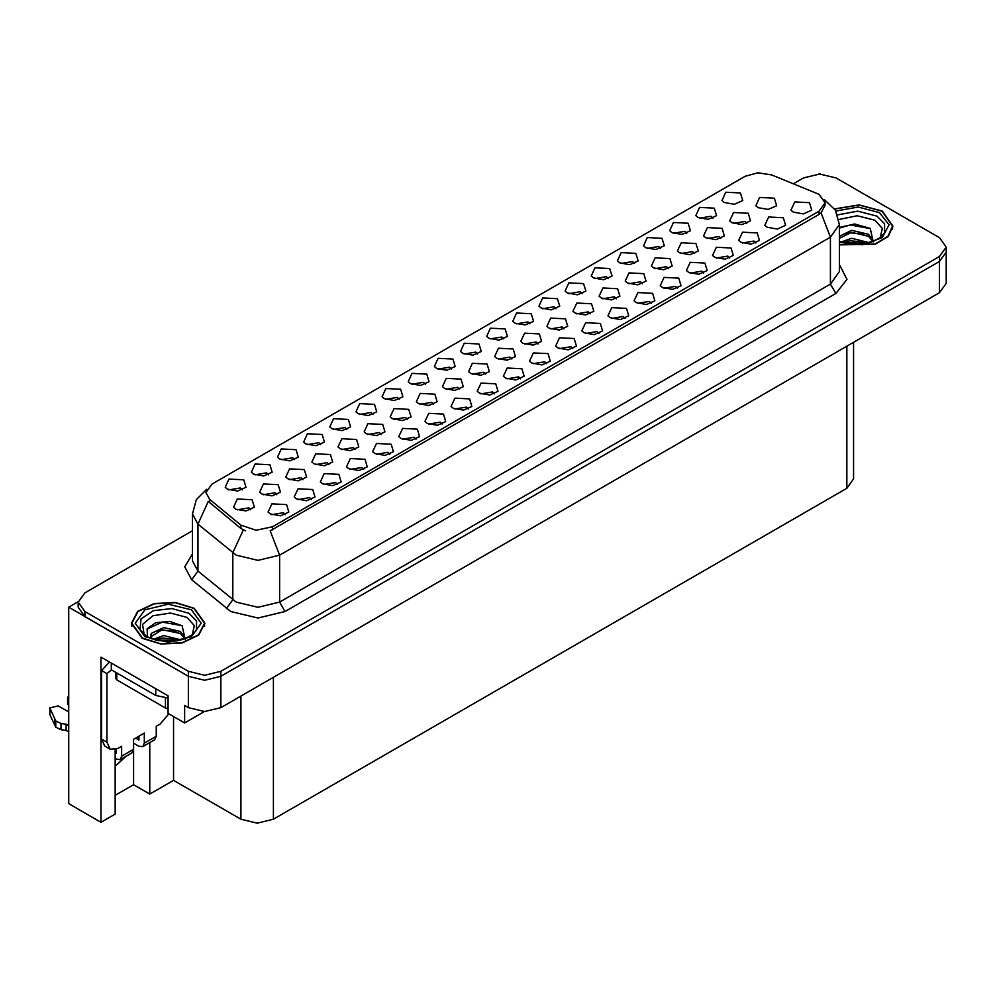 <?xml version="1.0" encoding="UTF-8"?>
<svg xmlns="http://www.w3.org/2000/svg" width="996" height="996" viewBox="0 0 996 996"><rect width="100%" height="100%" fill="white"/><g stroke="black" fill="none" stroke-linecap="round" stroke-linejoin="round"><path stroke-width="1.49" d="M494.365 393.906L492.522 391.963L480.919 393.906M495.771 383.834L481.043 383.099L477.233 391.341L479.512 393.221L489.634 395.063L498.05 391.341L495.771 383.834M346.882 429.513L345.039 427.57L333.436 429.513M348.289 419.44L333.56 418.706L329.751 426.948L332.029 428.828L342.138 430.67L350.567 426.948L348.289 419.44M442.075 424.097L440.232 422.155L428.629 424.097M443.481 414.025L428.753 413.29L424.943 421.532L427.222 423.412L437.344 425.255L445.76 421.532L443.481 414.025M529.897 323.849L528.042 321.92L516.438 323.849M531.291 313.777L516.575 313.043L512.766 321.285L515.044 323.165L525.153 325.007L533.582 321.285L531.291 313.777M329.029 464.597L327.174 462.654L315.57 464.597M330.423 454.525L315.695 453.79L311.885 462.032L314.176 463.912L324.285 465.755L332.701 462.032L330.423 454.525M625.09 318.434L623.247 316.491L611.644 318.434M626.496 308.362L611.768 307.627L607.958 315.869L610.237 317.749L620.346 319.591L628.775 315.869L626.496 308.362M660.622 248.378L658.767 246.448L647.163 248.378M662.016 238.305L647.288 237.571L643.491 245.813L645.769 247.693L655.878 249.535L664.295 245.813L662.016 238.305M582.187 293.671L580.332 291.728L568.728 293.671M583.581 283.599L568.865 282.852L565.056 291.106L567.334 292.973L577.443 294.816L585.872 291.106L583.581 283.599M381.244 434.443L379.401 432.513L367.798 434.443M382.651 424.371L367.922 423.636L364.113 431.878L366.391 433.758L376.5 435.601L384.929 431.878L382.651 424.371M677.38 288.242L675.525 286.313L663.934 288.242M678.786 278.17L664.058 277.436L660.248 285.678L662.527 287.558L672.636 289.4L681.065 285.678L678.786 278.17M268.447 474.793L266.604 472.863L255.001 474.793M269.854 464.721L255.125 463.987L251.316 472.229L253.594 474.108L263.716 475.951L272.132 472.229L269.854 464.721M642.37 283.686L640.515 281.756L628.912 283.686M643.765 273.614L629.036 272.879L625.239 281.121L627.517 283.001L637.627 284.844L646.043 281.121L643.765 273.614M511.807 359.07L509.952 357.128L498.361 359.07M513.214 348.998L498.486 348.251L494.676 356.506L496.954 358.386L507.064 360.228L515.492 356.506L513.214 348.998M712.912 218.199L711.057 216.257L699.453 218.199M714.306 208.127L699.578 207.38L695.781 215.634L698.059 217.501L708.168 219.344L716.585 215.634L714.306 208.127M477.607 354.041L475.752 352.098L464.161 354.041M479.001 343.969L464.285 343.234L460.476 351.476L462.754 353.356L472.863 355.199L481.292 351.476L479.001 343.969M250.693 509.828L248.838 507.885L237.235 509.828M252.088 499.755L237.359 499.008L233.55 507.263L235.84 509.143L245.95 510.985L254.366 507.263L252.088 499.755M572.8 348.625L570.957 346.683L559.354 348.625M574.206 338.553L559.478 337.818L555.668 346.06L557.947 347.94L568.056 349.783L576.485 346.06L574.206 338.553M608.332 278.569L606.477 276.627L594.873 278.569M609.726 268.497L594.998 267.762L591.201 276.004L593.479 277.884L603.588 279.727L612.005 276.004L609.726 268.497M668.478 268.609L666.635 266.679L655.032 268.609M669.885 258.549L655.156 257.802L651.347 266.044L653.625 267.924L663.734 269.767L672.163 266.044L669.885 258.549M537.915 343.994L536.072 342.051L524.469 343.994M539.322 333.921L524.593 333.187L520.784 341.429L523.062 343.309L533.184 345.151L541.6 341.429L539.322 333.921M703.525 273.153L701.67 271.211L690.079 273.153M704.931 263.081L690.203 262.346L686.393 270.588L688.672 272.468L698.781 274.311L707.21 270.588L704.931 263.081M407.364 419.366L405.509 417.436L393.906 419.366M408.758 409.306L394.03 408.559L390.233 416.801L392.511 418.681L402.621 420.524L411.037 416.801L408.758 409.306M459.579 389.224L457.737 387.282L446.133 389.224M460.986 379.152L446.258 378.405L442.448 386.66L444.726 388.527L454.848 390.37L463.265 386.66L460.986 379.152M755.815 242.962L753.96 241.02L742.356 242.962M757.209 232.89L742.493 232.155L738.683 240.397L740.962 242.277L751.071 244.12L759.5 240.397L757.209 232.89M590.142 313.84L588.287 311.897L576.696 313.84M591.549 303.768L576.821 303.033L573.011 311.275L575.29 313.155L585.399 314.997L593.828 311.275L591.549 303.768M389.797 454.288L387.942 452.346L376.339 454.288M391.191 444.216L376.463 443.469L372.653 451.723L374.944 453.603L385.054 455.446L393.47 451.723L391.191 444.216M242.302 489.895L240.459 487.953L228.856 489.895M243.709 479.823L228.98 479.076L225.171 487.33L227.449 489.21L237.571 491.053L245.987 487.33L243.709 479.823M285.217 514.658L283.362 512.728L271.759 514.658M286.611 504.599L271.883 503.852L268.086 512.093L270.364 513.973L280.474 515.816L288.89 512.093L286.611 504.599M720.706 238.467L718.851 236.525L707.247 238.467M722.1 228.395L707.384 227.648L703.574 235.903L705.853 237.77L715.962 239.625L724.391 235.903L722.1 228.395M373.027 414.423L371.184 412.481L359.581 414.423M374.434 404.351L359.705 403.604L355.896 411.858L358.174 413.726L368.283 415.581L376.712 411.858L374.434 404.351M616.25 298.763L614.408 296.833L602.804 298.763M617.657 288.691L602.929 287.956L599.119 296.198L601.41 298.078L611.519 299.921L619.935 296.198L617.657 288.691M485.699 374.147L483.844 372.205L472.241 374.147M487.094 364.075L472.365 363.328L468.568 371.583L470.847 373.45L480.956 375.305L489.372 371.583L487.094 364.075M468.22 409.007L466.377 407.065L454.774 409.007M469.626 398.935L454.898 398.188L451.088 406.443L453.367 408.31L463.489 410.153L471.905 406.443L469.626 398.935M320.737 444.614L318.894 442.672L307.291 444.614M322.144 434.542L307.415 433.795L303.606 442.05L305.884 443.917L315.993 445.76L324.422 442.05L322.144 434.542M311.362 499.569L309.507 497.627L297.904 499.569M312.756 489.497L298.028 488.762L294.218 497.004L296.509 498.884L306.619 500.727L315.035 497.004L312.756 489.497M746.813 223.39L744.971 221.448L733.367 223.39M748.22 213.318L733.492 212.571L729.682 220.826L731.96 222.706L742.07 224.548L750.498 220.826L748.22 213.318M337.507 484.479L335.652 482.537L324.049 484.479M338.901 474.407L324.173 473.66L320.363 481.915L322.654 483.782L332.764 485.625L341.18 481.915L338.901 474.407M425.317 384.232L423.462 382.29L411.871 384.232M426.724 374.16L411.995 373.425L408.186 381.667L410.464 383.547L420.573 385.39L429.002 381.667L426.724 374.16M520.51 378.816L518.667 376.874L507.064 378.816M521.916 368.744L507.188 367.997L503.378 376.251L505.657 378.131L515.779 379.974L524.195 376.251L521.916 368.744M556.042 308.76L554.187 306.818L542.583 308.76M557.436 298.688L542.72 297.953L538.911 306.195L541.189 308.075L551.298 309.918L559.727 306.195L557.436 298.688M355.136 449.52L353.281 447.578L341.678 449.52M356.531 439.448L341.815 438.713L338.005 446.955L340.283 448.835L350.393 450.678L358.821 446.955L356.531 439.448M651.235 303.344L649.392 301.402L637.789 303.344M652.641 293.272L637.913 292.525L634.103 300.78L636.382 302.66L646.491 304.502L654.92 300.78L652.641 293.272M686.767 233.288L684.912 231.346L673.308 233.288M688.161 223.216L673.433 222.482L669.636 230.723L671.914 232.603L682.023 234.446L690.44 230.723L688.161 223.216M694.598 253.544L692.743 251.602L681.14 253.544M695.992 243.472L681.264 242.725L677.454 250.98L679.745 252.847L689.855 254.69L698.271 250.98L695.992 243.472M415.93 439.186L414.087 437.256L402.484 439.186M417.336 429.127L402.608 428.38L398.798 436.622L401.089 438.501L411.199 440.344L419.615 436.622L417.336 429.127M399.172 399.321L397.329 397.392L385.726 399.321M400.579 389.249L385.85 388.515L382.041 396.757L384.319 398.637L394.428 400.479L402.857 396.757L400.579 389.249M546.655 363.714L544.812 361.785L533.209 363.714M548.061 353.642L533.333 352.908L529.523 361.15L531.802 363.03L541.911 364.872L550.34 361.15L548.061 353.642M276.801 494.751L274.946 492.808L263.342 494.751M278.195 484.679L263.467 483.944L259.67 492.186L261.948 494.066L272.057 495.908L280.474 492.186L278.195 484.679M451.462 369.143L449.607 367.2L438.016 369.143M452.869 359.07L438.14 358.323L434.331 366.578L436.609 368.445L446.718 370.288L455.147 366.578L452.869 359.07M363.652 469.377L361.797 467.448L350.194 469.377M365.046 459.305L350.318 458.571L346.508 466.813L348.799 468.693L358.909 470.535L367.325 466.813L365.046 459.305M503.752 338.951L501.897 337.009L490.293 338.951M505.146 328.879L490.43 328.132L486.621 336.387L488.899 338.254L499.008 340.109L507.437 336.387L505.146 328.879M302.909 479.674L301.066 477.731L289.463 479.674M304.315 469.602L289.587 468.867L285.777 477.109L288.056 478.989L298.165 480.831L306.594 477.109L304.315 469.602M598.945 333.536L597.102 331.593L585.499 333.536M600.351 323.463L585.623 322.716L581.813 330.971L584.092 332.838L594.201 334.681L602.63 330.971L600.351 323.463M564.035 328.917L562.18 326.974L550.576 328.917M565.429 318.845L550.701 318.11L546.904 326.352L549.182 328.232L559.291 330.074L567.708 326.352L565.429 318.845M729.67 258.064L727.815 256.121L716.224 258.064M731.064 247.992L716.348 247.245L712.538 255.499L714.817 257.366L724.926 259.209L733.355 255.499L731.064 247.992M433.472 404.301L431.617 402.359L420.013 404.301M434.866 394.229L420.15 393.482L416.34 401.737L418.619 403.604L428.728 405.447L437.157 401.737L434.866 394.229M634.477 263.479L632.622 261.537L621.018 263.479M635.871 253.407L621.143 252.66L617.346 260.915L619.624 262.782L629.733 264.637L638.15 260.915L635.871 253.407M294.592 459.704L292.749 457.762L281.146 459.704M295.999 449.632L281.27 448.897L277.461 457.139L279.739 459.019L289.861 460.862L298.277 457.139L295.999 449.632M819.036 194.32L771.663 174.947L758.006 172.831L745.17 176.292L212.036 484.093L205.973 492.534L209.72 499.382L240.957 525.141L256.096 530.196L272.531 526.735L819.036 211.214L825.099 202.761L819.036 194.32M78.211 601.709L68.674 607.211L188.393 676.334L204.641 680.218L220.9 676.334L939.465 261.475L946.2 252.088L939.465 261.475L220.9 676.334L204.641 680.218L188.393 676.334L84.921 616.599L78.186 607.211L78.186 602.207L84.921 611.594L188.393 671.329L204.641 675.226L220.9 671.329L939.465 256.47L946.2 247.083L939.465 237.708L835.993 177.96L819.745 174.076L803.486 177.96L793.451 183.762M820.617 174.088L818.874 174.088M115.15 749.59L115.15 814.081L100.957 822.285L100.957 657.136L168.025 695.855L168.025 713.373L184.596 722.947L184.596 705.429L188.393 707.621L204.641 711.505L220.9 707.621L939.465 292.749L946.2 283.374L946.2 247.083M204.417 711.505L184.596 722.947M100.957 822.285L68.674 803.635L68.674 607.211M853.56 342.35L853.56 478.852L846.824 488.239L273.452 819.272L257.192 823.169L240.945 819.272L173.553 780.366L173.553 716.56M173.553 780.366L149.823 794.073L149.823 742.543M115.15 795.318L133.576 784.686L149.823 794.073M115.15 766.26L126.305 756.126M133.576 784.686L133.576 743.153M767.107 227.188L777.216 229.03L785.645 225.308L783.354 217.8L768.638 217.053L764.828 225.308L767.107 227.188M793.252 212.086L803.361 213.928L811.79 210.206L809.499 202.698L794.783 201.964L790.973 210.206L793.252 212.086M758.081 207.629L768.19 209.471L776.606 205.749L774.328 198.241L759.599 197.507L755.79 205.749L758.081 207.629M724.204 202.412L734.313 204.255L742.73 200.532L740.451 193.025L725.723 192.29L721.926 200.532L724.204 202.412M839.391 244.916L875.36 244.157L888.27 236.426L892.976 226.042L882.207 211.028L859.062 204.877L834.548 208.874M194.195 608.245L175.358 602.431L154.119 603.638L137.61 611.469L131.41 623.259L142.179 638.274L161.016 644.088L182.256 642.881L198.764 635.05L204.964 623.259L194.195 608.245M825.099 202.761L825.099 205.301L821.04 212.87L819.036 214.327L270.202 530.905L279.565 555.195L257.902 560.387L236.226 555.195L197.992 524.145L192.452 513.986L192.452 560.91L197.992 571.057L236.226 602.119L257.902 607.299L279.565 602.119L830.415 284.084L839.391 271.572L839.391 224.66L830.415 237.173L821.04 212.87M245.601 530.905L240.957 528.552L208.326 501.386L197.992 524.145L197.992 571.057L191.718 579.846L184.795 566.799L192.452 553.888M192.452 530.744L84.921 592.832L78.186 602.207M838.906 219.444L857.195 215.746L874.949 220.216L882.319 228.42L880.178 237.571M873.181 241.904L870.193 228.458L854.668 223.963L839.391 227.499M834.698 209.085L858.988 205.089L881.933 211.177L892.59 226.042L887.909 236.351L875.073 244.008L839.391 244.667M841.085 242.053L851.717 238.293L869.147 242.7M843.077 242.651L866.881 243.248M839.391 240.957L839.69 241.567M839.391 236.264L851.717 230.35L868.45 234.259L873.442 241.281M839.391 238.243L851.592 232.354L868.45 236.251L872.957 241.468M839.391 228.084L850.36 224.934L870.28 228.52M844.832 233.886L850.36 232.877L864.167 234.06M844.845 241.816L850.36 240.82L864.179 242.016M168.822 713.833L160.057 724.042L156.272 726.233L156.272 736.231L144.345 743.116L142.764 746.627L138.93 746.241L133.514 743.116M144.345 743.116L144.345 733.106L133.514 739.368L133.514 749.378L121.599 756.25L121.599 746.241L117.802 748.432L110.145 749.191L106.97 742.182L106.97 673.62L101.555 670.495L109.423 662.029M135.68 738.111L138.93 739.991L138.93 736.231M159.198 690.751L111.764 663.373M111.303 663.61L111.303 669.86L155.725 695.507L168.025 698.059M110.145 749.191L104.729 746.066L101.555 739.057L101.555 670.495M111.428 669.935L106.97 673.62M115.15 752.528L116.183 753.125L116.183 749.229M68.674 731.948L66.097 730.466L66.097 724.204L68.674 725.698M121.599 756.25L120.006 759.761L115.15 758.79M68.674 711.928L58.154 705.865L49.8 707.857L55.776 720.93L60.993 723.482L66.097 724.204M66.097 730.466L60.993 729.744L60.993 723.482M55.776 720.93L55.776 727.18L49.962 714.842L49.8 707.857M55.776 727.18L60.993 729.744M120.006 759.761L131.933 752.876L133.514 749.378M54.743 718.888L54.743 725.138M142.764 746.627L154.679 739.742L156.272 736.231M68.674 699.404L67.554 697.611L68.674 695.818M67.554 697.611L67.554 703.861L68.674 705.654M144.208 634.788L142.553 624.355L152.936 615.74L170.465 613.013L186.937 617.445L194.307 625.637L192.166 634.788M185.156 639.121L182.181 625.687L169.519 621.367L155.687 622.761L147.109 628.775L147.383 636.481M193.921 608.407L204.578 623.259L198.441 634.938L182.119 642.669L161.091 643.864L142.453 638.112L131.796 623.259L137.934 611.581L154.256 603.85L175.284 602.655L193.921 608.407M153.073 639.27L163.705 635.523L181.135 639.918M155.065 639.868L178.869 640.465M150.234 638.212L151.056 634.303L151.678 638.785M151.056 634.303L151.454 633.319L163.705 627.567L180.438 631.489L185.43 638.498M150.944 636.73L162.211 629.721L180.438 633.468L184.945 638.685M115.598 672.35L115.598 678.313L116.719 679.87L165.473 708.019L168.025 708.666M146.922 629.136L162.336 622.151L182.268 625.737M156.82 631.103L162.336 630.095L176.155 631.277M156.833 639.046L162.336 638.038L176.168 639.233M939.465 292.749L939.465 256.47M220.9 707.621L220.9 671.329M188.393 707.621L188.393 671.329M273.452 819.272L273.452 677.28M846.824 488.239L846.824 346.235M240.945 819.272L240.945 696.042M209.72 499.382L209.72 502.793M240.957 525.141L240.957 528.552M272.531 526.735L272.531 529.86M819.036 211.214L819.036 214.327M284.993 611.494L279.565 602.119L279.565 555.195L830.415 237.173L830.415 284.084L835.831 293.471L284.993 611.494L257.902 617.981L230.811 611.494L191.718 579.846M243.248 529.972L232.803 552.842L232.803 599.754L226.515 608.544M839.391 264.562L846.961 279.403L835.831 293.471M84.921 611.594L84.921 616.599M837.661 214.937L857.693 211.152L876.953 216.082L884.573 223.727L884.523 232.541L883.738 233.898L879.941 237.745L872.957 241.468L865.238 243.572L856.224 244.356L844.708 243.061L839.391 241.455M835.893 211.065L858.191 207.056L879.493 212.584L889.079 224.847L882.219 237.708L862.337 244.73L839.391 242.401M155.725 689.257L155.725 695.507M106.97 742.182L101.555 739.057M49.962 708.592L49.962 714.842M139.876 629.771L141.021 618.865L153.446 610.635L171.984 608.494L188.941 613.312L196.561 620.956L196.498 629.771L195.726 631.128L191.929 634.975L184.945 638.697L177.226 640.789L168.212 641.573L156.683 640.291L146.81 636.519L139.876 629.771M191.481 609.813L201.13 623.259L191.481 636.705L168.187 642.283L144.893 636.705L135.244 623.259L144.893 609.813L168.187 604.236L191.481 609.813M165.473 708.019L165.473 698.084M116.719 679.87L116.719 672.997M839.391 224.66L835.383 210.193L824.352 199.586M206.732 489.347L196.374 499.643L192.452 513.986M892.59 226.042L892.59 229.092M204.578 623.259L204.578 626.322M131.796 623.259L131.796 626.322"/></g></svg>
